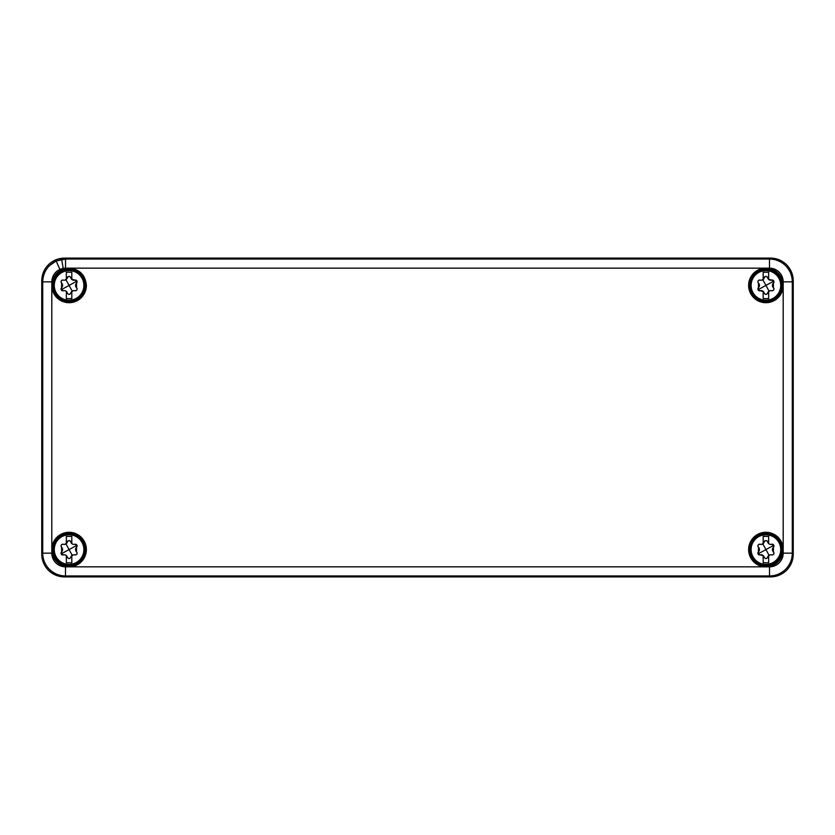 <?xml version="1.0" encoding="UTF-8"?>
<svg xmlns="http://www.w3.org/2000/svg" width="835" height="835" viewBox="0 0 835 835"><rect width="100%" height="100%" fill="white"/><g stroke="black" fill="none" stroke-linecap="round" stroke-linejoin="round"><path stroke-width="1.25" d="M41.75 554.137C41.844 560.389 44.067 565.754 48.42 570.242C52.908 574.595 58.273 576.818 64.514 576.912L770.486 576.912C776.727 576.818 782.092 574.595 786.58 570.242C790.933 565.754 793.156 560.389 793.25 554.137L793.25 280.863C793.156 274.611 790.933 269.246 786.58 264.758C782.092 260.405 776.727 258.182 770.486 258.088L64.514 258.088C58.273 258.182 52.908 260.405 48.42 264.758C44.067 269.246 41.844 274.611 41.75 280.863L41.75 554.137L42.71 553.188A22.816 22.816 0 0 0 65.464 575.962L65.516 566.84L70.067 566.84A17.295 17.295 0 0 0 86.37 549.587A17.295 17.295 0 0 0 69.566 532.302A17.295 17.295 0 0 0 51.812 548.595L51.812 281.854L42.71 281.854L42.71 553.188L51.812 553.146L51.812 548.595M793.25 554.137L792.29 553.188C792.206 559.44 789.983 564.804 785.631 569.293C781.153 573.645 775.788 575.868 769.536 575.962L65.516 575.952A22.806 22.806 0 0 1 42.71 553.188L42.7 553.188C42.794 559.44 45.017 564.804 49.369 569.293C53.847 573.645 59.212 575.868 65.464 575.962L64.514 576.912M770.486 258.088L769.536 259.038C775.788 259.132 781.153 261.355 785.631 265.707C789.983 270.196 792.206 275.56 792.3 281.812L783.188 281.854L783.188 550.568C781.873 560.108 776.446 565.525 766.906 566.84L70.067 566.84M793.25 280.863L792.311 281.802A22.816 22.816 0 0 0 769.536 259.038L769.526 259.048A22.806 22.806 0 0 1 792.29 281.812L792.29 553.146A22.806 22.806 0 0 1 769.526 575.952L769.484 566.84L766.906 566.84M41.75 280.863L42.689 281.802C42.794 275.56 45.017 270.196 49.369 265.707L56.154 261.031L65.464 259.038L56.164 261.042C47.616 265.321 43.128 272.241 42.7 281.812L42.71 281.854M792.311 553.198L792.3 553.188A22.816 22.816 0 0 1 769.536 575.962L770.486 576.912M64.514 258.088L65.547 259.048L65.547 268.16L70.067 268.16C80.045 269.621 85.473 275.373 86.37 285.413A17.295 17.295 0 0 1 69.566 302.698A17.295 17.295 0 0 1 51.812 286.405M70.067 268.16L769.484 268.16L769.484 259.048L65.547 259.048M783.188 548.595A17.295 17.295 0 0 0 765.434 532.302A17.295 17.295 0 0 0 748.63 549.587A17.295 17.295 0 0 0 764.933 566.84M764.933 268.16A17.295 17.295 0 0 0 748.63 285.413A17.295 17.295 0 0 0 765.434 302.698A17.295 17.295 0 0 0 783.188 286.405M51.812 550.568A17.295 17.295 0 0 0 68.094 566.84M783.188 284.432A17.295 17.295 0 0 0 766.906 268.16M68.094 268.16A17.295 17.295 0 0 0 51.812 284.432M765.225 540.725L764.161 542.009A3.142 3.142 0 0 1 760.205 544.263C758.034 544.347 757.449 545.359 758.462 547.29A3.142 3.142 0 0 1 758.462 551.872L758.462 547.29A1.795 1.795 0 0 1 760.205 544.263M68.376 540.725L67.322 542.009A3.142 3.142 0 0 1 63.366 544.263C61.185 544.347 60.6 545.359 61.613 547.29A3.142 3.142 0 0 1 61.613 551.872L61.613 547.29A1.795 1.795 0 0 1 63.366 544.263M765.225 276.562L764.161 277.846A3.142 3.142 0 0 1 760.205 280.101C758.034 280.184 757.449 281.197 758.462 283.128A3.142 3.142 0 0 1 758.462 287.71L758.462 283.128A1.795 1.795 0 0 1 760.205 280.101M749.527 549.587A16.397 16.397 0 0 0 765.925 565.973A16.397 16.397 0 0 0 782.322 549.587A16.397 16.397 0 0 0 765.925 533.189A16.397 16.397 0 0 0 749.527 549.587M85.473 285.413A16.397 16.397 0 0 0 69.075 269.027A16.397 16.397 0 0 0 52.678 285.413A16.397 16.397 0 0 0 69.075 301.811A16.397 16.397 0 0 0 85.473 285.413M85.473 549.587A16.397 16.397 0 0 0 69.075 533.189A16.397 16.397 0 0 0 52.678 549.587A16.397 16.397 0 0 0 69.075 565.973A16.397 16.397 0 0 0 85.473 549.587M749.527 285.413A16.397 16.397 0 0 0 765.925 301.811A16.397 16.397 0 0 0 782.322 285.413A16.397 16.397 0 0 0 765.925 269.027A16.397 16.397 0 0 0 749.527 285.413M751.938 277.773A15.938 15.938 0 0 1 773.534 271.406A15.938 15.938 0 0 1 779.911 293.064A15.938 15.938 0 0 1 758.284 299.41A15.938 15.938 0 0 1 751.938 277.773A15.938 15.938 0 0 1 773.534 271.406A15.938 15.938 0 0 1 779.911 293.064A15.938 15.938 0 0 1 758.284 299.41A15.938 15.938 0 0 1 751.938 277.773M763.451 291.645L760.205 290.737A3.142 3.142 0 0 1 763.19 291.394L763.19 298.627L768.659 298.627L768.659 291.394A3.142 3.142 0 0 1 771.634 290.737C773.815 290.653 774.4 289.641 773.387 287.71A3.142 3.142 0 0 1 773.387 283.128L773.387 287.71A1.795 1.795 0 0 1 771.634 290.737M760.205 290.737A1.795 1.795 0 0 1 758.462 287.71L758.034 289.724L760.205 290.737M768.398 279.193L771.634 280.101A3.142 3.142 0 0 1 768.659 279.443L768.659 272.21L763.19 272.21L763.19 279.443M771.634 280.101A1.795 1.795 0 0 1 773.387 283.128L773.805 281.113L771.634 280.101M763.19 291.394A3.142 3.142 0 0 1 764.171 293.022L763.461 291.666M761.551 280.195L763.628 278.973M768.659 279.443A3.142 3.142 0 0 1 767.678 277.805L768.377 279.172M770.288 290.643L768.21 291.885M766.791 294.191L767.678 293.022A3.142 3.142 0 0 1 768.659 291.394M767.678 293.022C766.509 294.839 765.34 294.839 764.171 293.022M764.202 293.158L765.413 294.337M765.549 294.369L766.478 294.327M764.161 277.846A1.795 1.795 0 0 1 767.678 277.805L766.854 276.688M751.938 541.936A15.938 15.938 0 0 1 773.534 535.569A15.938 15.938 0 0 1 779.911 557.227A15.938 15.938 0 0 1 758.284 563.573A15.938 15.938 0 0 1 751.938 541.936A15.938 15.938 0 0 1 773.534 535.569A15.938 15.938 0 0 1 779.911 557.227A15.938 15.938 0 0 1 758.284 563.573A15.938 15.938 0 0 1 751.938 541.936M763.451 555.807L760.205 554.899A3.142 3.142 0 0 1 763.19 555.557L763.19 562.79L768.659 562.79L768.659 555.557A3.142 3.142 0 0 1 771.634 554.899C773.815 554.816 774.4 553.803 773.387 551.872A3.142 3.142 0 0 1 773.387 547.29L773.387 551.872A1.795 1.795 0 0 1 771.634 554.899M760.205 554.899A1.795 1.795 0 0 1 758.462 551.872L758.034 553.887L760.205 554.899M768.659 543.606A3.142 3.142 0 0 1 767.678 541.978C768.315 543.898 769.64 544.671 771.634 544.263A3.142 3.142 0 0 1 768.659 543.606L768.659 536.373L763.19 536.373L763.19 543.606M771.634 544.263A1.795 1.795 0 0 1 773.387 547.29L773.805 545.276L771.634 544.263M763.19 555.557A3.142 3.142 0 0 1 764.171 557.196L763.461 555.828M761.551 544.368L763.628 543.136M770.288 554.805L768.21 556.047M766.791 558.354L767.678 557.196A3.142 3.142 0 0 1 768.659 555.557M767.678 557.196C766.509 559.001 765.34 559.001 764.171 557.196M764.202 557.321L765.413 558.5M765.549 558.542L766.478 558.49M764.161 542.009A1.795 1.795 0 0 1 767.678 541.978L766.854 540.85M55.089 277.773A15.938 15.938 0 0 1 76.684 271.406A15.938 15.938 0 0 1 83.062 293.064A15.938 15.938 0 0 1 61.435 299.41A15.938 15.938 0 0 1 55.089 277.773A15.938 15.938 0 0 1 76.684 271.406A15.938 15.938 0 0 1 83.062 293.064A15.938 15.938 0 0 1 61.435 299.41A15.938 15.938 0 0 1 55.089 277.773M66.341 291.394A3.142 3.142 0 0 1 67.322 293.022C66.685 291.102 65.36 290.329 63.366 290.737A3.142 3.142 0 0 1 66.341 291.394L66.341 298.627L71.81 298.627L71.81 291.394A3.142 3.142 0 0 1 74.795 290.737C76.966 290.653 77.551 289.641 76.538 287.71A3.142 3.142 0 0 1 76.538 283.128L76.538 287.71A1.795 1.795 0 0 1 74.795 290.737M63.366 290.737A1.795 1.795 0 0 1 61.613 287.71L61.613 283.128A3.142 3.142 0 0 1 61.613 287.71L61.195 289.724L63.366 290.737M61.613 283.128A1.795 1.795 0 0 1 63.366 280.101C61.185 280.184 60.6 281.197 61.613 283.128M71.539 279.182L74.795 280.101A3.142 3.142 0 0 1 71.81 279.443L71.81 272.21L66.341 272.21L66.341 279.443A3.142 3.142 0 0 1 63.366 280.101M74.795 280.101A1.795 1.795 0 0 1 76.538 283.128L76.966 281.113L74.795 280.101M64.712 280.195L66.779 278.973M68.376 276.562L67.322 277.846A3.142 3.142 0 0 1 66.341 279.443M71.81 279.443A3.142 3.142 0 0 1 70.829 277.805L71.539 279.172M73.438 290.643L71.361 291.885M69.942 294.191L70.829 293.022A3.142 3.142 0 0 1 71.81 291.394M70.829 293.022C69.66 294.839 68.491 294.839 67.322 293.022M67.364 293.158L68.564 294.337M68.7 294.369L69.639 294.327M67.322 277.846A1.795 1.795 0 0 1 70.829 277.805L70.004 276.688M55.089 541.936A15.938 15.938 0 0 1 76.684 535.569A15.938 15.938 0 0 1 83.062 557.227A15.938 15.938 0 0 1 61.435 563.573A15.938 15.938 0 0 1 55.089 541.936A15.938 15.938 0 0 1 76.684 535.569A15.938 15.938 0 0 1 83.062 557.227A15.938 15.938 0 0 1 61.435 563.573A15.938 15.938 0 0 1 55.089 541.936M66.341 555.557A3.142 3.142 0 0 1 67.322 557.196C66.685 555.265 65.36 554.503 63.366 554.899A3.142 3.142 0 0 1 66.341 555.557L66.341 562.79L71.81 562.79L71.81 555.557A3.142 3.142 0 0 1 74.795 554.899C76.966 554.816 77.551 553.803 76.538 551.872A3.142 3.142 0 0 1 76.538 547.29L76.538 551.872A1.795 1.795 0 0 1 74.795 554.899M63.366 554.899A1.795 1.795 0 0 1 61.613 551.872L61.195 553.887L63.366 554.899M71.81 543.606A3.142 3.142 0 0 1 70.829 541.978C71.466 543.898 72.791 544.671 74.795 544.263A3.142 3.142 0 0 1 71.81 543.606L71.81 536.373L66.341 536.373L66.341 543.606M74.795 544.263A1.795 1.795 0 0 1 76.538 547.29L76.966 545.276L74.795 544.263M64.712 544.368L66.779 543.136M73.438 554.805L71.361 556.047M69.942 558.354L70.829 557.196A3.142 3.142 0 0 1 71.81 555.557M70.829 557.196C69.66 559.001 68.491 559.001 67.322 557.196M67.364 557.321L68.564 558.5M68.7 558.542L69.639 558.49M67.322 542.009A1.795 1.795 0 0 1 70.829 541.978L70.004 540.85M42.7 281.812L42.71 281.812C43.128 272.252 47.616 265.332 56.164 261.052L59.901 269.361C54.755 271.939 52.062 276.103 51.812 281.854M792.29 553.146L783.188 553.146L783.188 550.568M65.474 259.048L61.654 259.372L63.189 268.359L59.901 269.361M65.547 268.16L63.189 268.359M61.654 259.361L56.164 261.052M769.484 566.84A13.704 13.704 0 0 0 783.188 553.146M51.812 553.146A13.704 13.704 0 0 0 65.516 566.84M783.188 281.854A13.704 13.704 0 0 0 769.484 268.16M752.93 278.326A14.8 14.8 0 0 1 772.991 272.408A14.8 14.8 0 0 1 778.951 292.448A14.8 14.8 0 0 1 778.909 292.511A14.8 14.8 0 0 1 758.827 298.408A14.8 14.8 0 0 1 752.93 278.326M758.034 289.724L765.925 285.413L769.035 291.102M773.805 281.113L765.925 285.413L762.814 279.725M752.93 542.489A14.8 14.8 0 0 1 772.991 536.571A14.8 14.8 0 0 1 778.951 556.611A14.8 14.8 0 0 1 778.909 556.674A14.8 14.8 0 0 1 758.827 562.571A14.8 14.8 0 0 1 752.93 542.489M758.034 553.887L765.925 549.587L769.035 555.275M773.805 545.276L765.925 549.587L762.814 543.898M56.091 278.326A14.8 14.8 0 0 1 76.142 272.408A14.8 14.8 0 0 1 82.07 292.511A14.8 14.8 0 0 1 61.978 298.408A14.8 14.8 0 0 1 56.091 278.326M61.195 289.724L69.075 285.413L72.186 291.102M76.966 281.113L69.075 285.413L65.965 279.725M56.091 542.489A14.8 14.8 0 0 1 76.142 536.571A14.8 14.8 0 0 1 82.07 556.674A14.8 14.8 0 0 1 61.978 562.571A14.8 14.8 0 0 1 56.091 542.489M61.195 553.887L69.075 549.587L72.186 555.275M76.966 545.276L69.075 549.587L65.965 543.898"/></g></svg>
